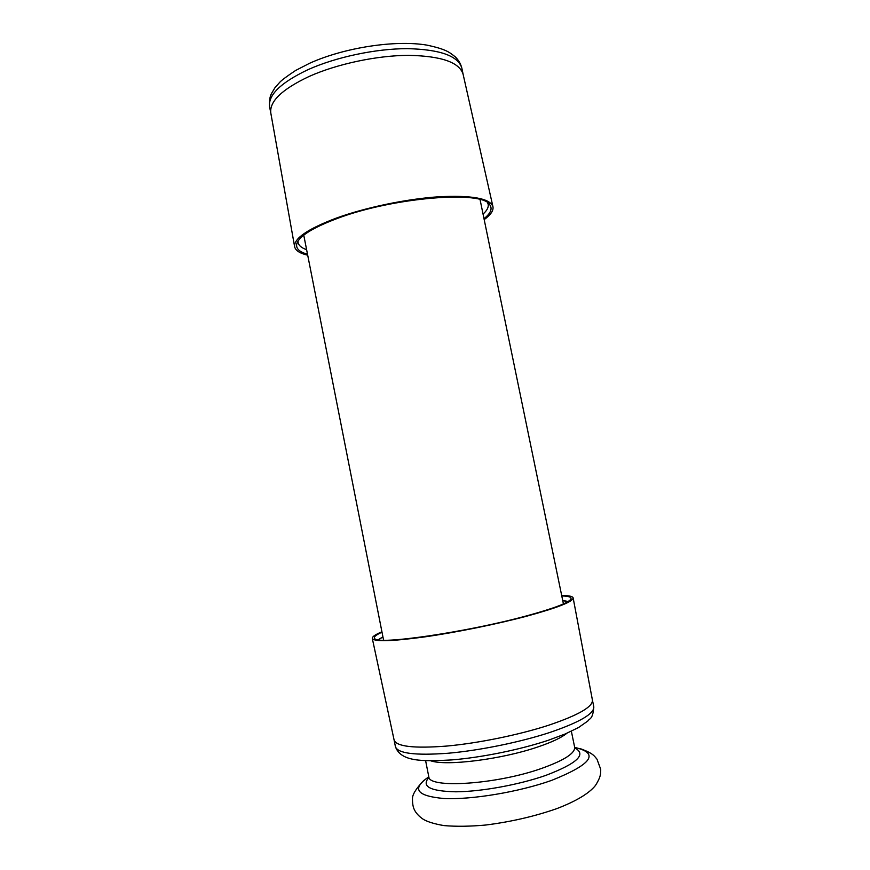<?xml version="1.0" encoding="UTF-8"?>
<svg xmlns="http://www.w3.org/2000/svg" width="870" height="870" viewBox="0 0 870 870"><rect width="100%" height="100%" fill="white"/><g stroke="black" fill="none" stroke-linecap="round" stroke-linejoin="round"><path stroke-width="1.3" d="M378.461 639.809L382.941 636.916M562.749 600.659L568.001 601.594M378.232 639.776L382.909 636.796M561.781 595.95C568.675 596.102 571.721 597.135 570.916 599.049C568.654 602.834 553.69 608.489 526.035 616.025C466.418 632.283 377.069 645.127 374.785 638.602C373.306 637.144 375.709 635.013 382.006 632.196M561.694 595.537C568.904 595.526 572.721 596.32 573.145 597.907C573.178 601.605 557.877 607.641 527.253 616.036C496.879 624.149 455.51 632.544 423.864 637.014C391.174 641.397 373.991 641.864 372.295 638.406C372.066 636.775 375.274 634.567 381.93 631.783M592.405 699.991L592.416 700.067C593.025 706.766 578.387 715.173 548.535 725.275C518.89 734.911 478.119 743.241 446.571 746.079C413.946 748.591 396.459 746.58 394.11 740.055L395.415 746.645C397.655 753.431 415.131 755.639 447.811 753.268C479.403 750.538 520.303 742.186 549.992 732.42C579.964 722.154 594.558 713.563 593.775 706.647C593.014 719.816 589.273 718.348 587.859 721.002L578.55 727.527L565.217 733.975L548.285 740.283C519.923 749.733 481.404 757.553 451.399 759.945C422.276 761.565 400.755 761.761 395.415 746.645M562.727 600.539L568.197 601.464M307.512 254.247C299.323 251.974 295.746 248.494 296.779 243.796C299.095 236.205 312.58 227.766 337.223 218.49C393.403 197.185 483.252 190.171 489.843 204.874C492.605 208.8 490.658 213.389 483.992 218.664M483.046 214.096C487.037 210.518 488.733 207.234 488.146 204.265L487.602 202.819M307.697 255.204C299.835 253.366 295.474 250.538 294.625 246.71C293.712 238.576 307.491 229.082 335.972 218.229C365.237 207.538 406.442 198.925 438.665 196.783C472.062 195.119 490.158 198.436 492.953 206.723C493.649 210.573 490.734 214.868 484.188 219.61M270.853 113.296L270.82 113.122C269.276 101.453 282.065 89.219 309.198 76.419C337.103 63.934 376.906 55.473 408.498 55.343C441.297 55.995 459.512 62.325 463.123 74.341L492.953 206.723M298.04 241.044L298.106 242.589C298.714 245.547 301.553 247.917 306.61 249.679M566.805 733.301C561.487 737.662 551.808 742.23 537.78 746.971C501.577 759.412 445.875 766.339 430.606 760.761M571.362 731.235L574.635 747.167C575.255 753.181 564.412 760.206 542.108 768.243C496.737 784.533 427.866 788.862 428.758 776.573L428.866 777.389M574.852 748.015C586.902 754.29 577.223 763.414 545.849 775.377C519.053 784.773 481.077 791.678 455.793 791.798C429.954 791.243 421.026 786.415 428.997 777.334M574.689 747.417C599.756 753.17 592.068 764.154 551.645 780.379C518.998 791.994 471.464 799.911 443.874 798.508C416.371 795.985 411.347 788.764 428.801 776.834M269.624 107.021C267.862 95.145 280.608 82.715 307.86 69.73C335.82 57.105 375.731 48.633 407.377 48.644C440.22 49.449 458.392 55.984 461.872 68.262C460.774 63.923 458.599 60.139 455.336 56.92C449.214 52.135 446.397 49.329 427.05 45.142C395.491 39.694 344.052 47.611 309.546 63.303L295.637 70.459C286.937 76.245 281.63 80.203 279.716 82.324L274.887 87.826L271.418 93.666C269.83 96.57 269.232 101.029 269.624 107.021L270.842 113.198M303.75 235.15L383.583 640.179M480.066 199.6L563.423 603.921M592.416 700.067L573.145 597.907M592.405 700.013L593.775 706.647M580.573 748.755C593.634 753.507 594.188 756.041 596.972 759.162L600.702 769.308C600.779 774.104 600.67 777.182 595.493 785.436C589.088 793.429 576.223 801.15 556.909 808.589C534.68 816.364 510.962 821.835 485.764 825.021C470.061 826.457 456.097 826.641 443.874 825.586C434.608 823.977 427.79 821.911 423.429 819.399C418.84 816.321 415.729 812.895 414.087 809.122C412.945 806.566 412.402 802.945 412.478 798.247C412.619 794.147 416.425 788.176 423.907 780.336M574.635 747.167L574.852 747.95M425.604 760.63L428.758 776.573M394.11 740.055L372.295 638.406M488.668 203.634L489.843 204.874M270.82 113.122L294.625 246.71M463.144 74.418L461.872 68.262M297.377 242.208L296.779 243.796"/></g></svg>
